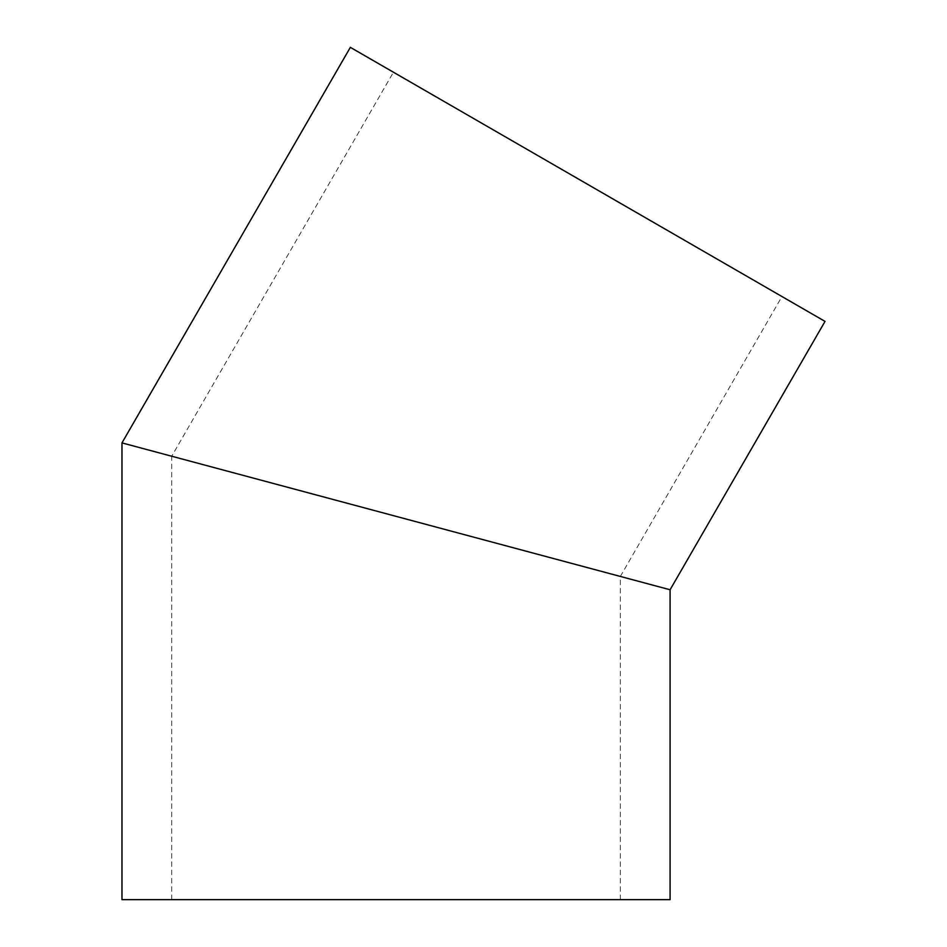 <?xml version="1.0" encoding="UTF-8"?>
<svg xmlns="http://www.w3.org/2000/svg" width="947" height="947" viewBox="0 0 947 947"><rect width="100%" height="100%" fill="white"/><g stroke="black" fill="none" stroke-linecap="round" stroke-linejoin="round"><path stroke-width="0.71" stroke-dasharray="4.74 3.55" d="M121.974 442.9L620.344 576.439L171.715 456.229L393.431 72.221L781.95 296.529L393.431 72.221M670.085 899.65L121.974 899.65M620.344 899.65L620.344 576.439L781.95 296.529M396.024 516.34L670.085 589.768M825.026 321.4L350.354 47.35M171.715 899.65L171.715 456.229"/><path stroke-width="1.42" d="M171.715 456.229L396.024 516.34L121.974 442.9L350.354 47.35L825.026 321.4L670.085 589.768L396.024 516.34M121.974 442.9L121.974 899.65L670.085 899.65L670.085 589.768"/></g></svg>
